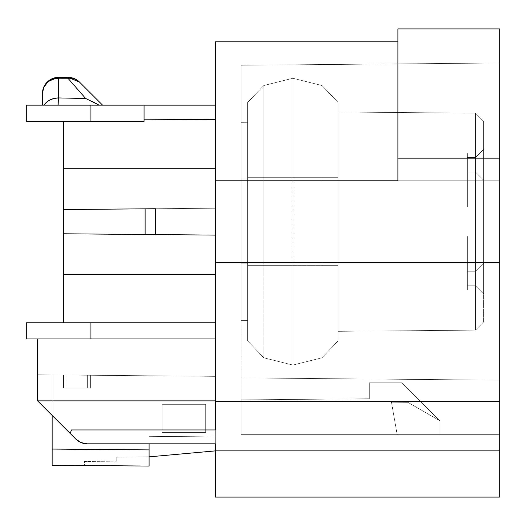 <?xml version="1.0" encoding="UTF-8"?>
<svg xmlns="http://www.w3.org/2000/svg" width="526" height="526" viewBox="0 0 526 526"><rect width="100%" height="100%" fill="white"/><g stroke="black" fill="none" stroke-linecap="round" stroke-linejoin="round"><path stroke-width="0.39" stroke-dasharray="2.63 1.97" d="M247.654 177.676L247.654 265.643L338.133 265.643L338.133 340.868L321.971 357.792L338.133 340.868L321.971 357.792L292.89 365.064L263.809 357.792L247.654 340.868L247.654 265.643L338.133 265.643L338.133 340.868L321.971 357.792L321.971 265.643L321.971 357.792L292.89 365.064L292.89 265.643L247.654 265.643L247.654 340.868L247.654 339.428L247.654 340.868L263.809 357.792L263.809 265.643L247.654 265.643L247.654 339.428L247.654 177.676L263.809 177.676L263.809 357.792L263.809 265.643L263.809 357.792L247.654 340.868L263.809 357.792L292.89 365.064L321.971 357.792L292.89 365.064L292.89 265.643L338.133 265.643L338.133 340.868L338.133 102.452L338.133 177.676L338.133 102.452L321.971 85.528L321.971 357.792L321.971 265.643L338.133 265.643L338.133 177.676L321.971 177.676L321.971 265.643L321.971 177.676L338.133 177.676L321.971 177.676L321.971 85.528L338.133 102.452L321.971 85.528L321.971 177.676L321.971 85.528L338.133 102.452L338.133 177.676L321.971 177.676L321.971 265.643L292.89 265.643L292.89 365.064L263.809 357.792L292.89 365.064L292.89 265.643L263.809 265.643L263.809 177.676L292.89 177.676L292.89 265.643L292.89 177.676L321.971 177.676L247.654 177.676L247.654 102.452L247.654 265.643L247.654 177.676L263.809 177.676L263.809 85.528L247.654 102.452L247.654 103.898L247.654 102.452L263.809 85.528L263.809 177.676L263.809 85.528L263.809 177.676L247.654 177.676L247.654 103.898L247.654 177.676M292.89 177.676L292.89 78.256L263.809 85.528L247.654 102.452L263.809 85.528L292.89 78.256L321.971 85.528L292.89 78.256L292.89 177.676L263.809 177.676L263.809 265.643L263.809 177.676L321.971 177.676L292.89 177.676L292.89 78.256L292.89 177.676M292.89 78.256L321.971 85.528L292.89 78.256L263.809 85.528L292.89 78.256M475.491 271.265L483.572 263.184L475.491 271.265L475.491 285.802L483.572 293.883L483.572 263.184L475.491 271.265L483.572 263.184L483.572 293.883L475.491 285.802L483.572 293.883L475.491 285.802L475.491 271.265L483.572 263.184L475.491 271.265L475.491 285.802L483.572 293.883L483.572 263.184L475.491 271.265L483.572 263.184L483.572 293.883L475.491 285.802L483.572 293.883L475.491 285.802L475.491 271.265L475.491 285.802L483.572 293.883L483.572 263.184L475.491 271.265L483.572 263.184L483.572 293.883L475.491 285.802L475.491 271.265L483.572 263.184L475.491 271.265L475.491 285.802L483.572 293.883L483.572 263.184L475.491 271.265L483.572 263.184L483.572 293.883L475.491 285.802L483.572 293.883L475.491 285.802L475.491 271.265L483.572 263.184L483.572 293.883L475.491 285.802L475.491 271.265L483.572 263.184L475.491 271.265L475.491 285.802L483.572 293.883L483.572 263.184L475.491 271.265L483.572 263.184L483.572 293.883L475.491 285.802L483.572 293.883L475.491 285.802L475.491 271.265L483.572 263.184L475.491 271.265L475.491 285.802L483.572 293.883L483.572 263.184L475.491 271.265L483.572 263.184L475.491 271.265L475.491 285.802L483.572 293.883L475.491 285.802L483.572 293.883L483.572 263.184L475.491 271.265L483.572 263.184L483.572 293.883L475.491 285.802L483.572 293.883L475.491 285.802L475.491 271.265L483.572 263.184L475.491 271.265L475.491 285.802L483.572 293.883L483.572 263.184L475.491 271.265L483.572 263.184L483.572 293.883L475.491 285.802L483.572 293.883L475.491 285.802L475.491 271.265L467.384 271.265L467.384 285.802L467.384 271.265L467.384 285.802L467.384 271.265L467.384 285.802L467.384 271.265L467.384 285.802L467.384 271.265L467.384 285.802L467.384 271.265L467.384 285.802L467.384 271.265L467.384 285.802L467.384 271.265L467.384 285.802L467.384 271.265L467.384 285.802L475.491 285.802L467.384 285.802L475.491 285.802L467.384 285.802L475.491 285.802L475.491 271.265L467.384 271.265L467.384 285.802L475.491 285.802L467.384 285.802L475.491 285.802L475.491 271.265L467.384 271.265L467.384 285.802L475.491 285.802L467.384 285.802L475.491 285.802L475.491 271.265L475.491 285.802L467.384 285.802L475.491 285.802L467.384 285.802L475.491 285.802L475.491 271.265L467.384 271.265L467.384 285.802L475.491 285.802L475.491 271.265L467.384 271.265L467.384 285.802L475.491 285.802L467.384 285.802L475.491 285.802L475.491 271.265L467.384 271.265L467.384 285.802L475.491 285.802L467.384 285.802L475.491 285.802L467.384 285.802L475.491 285.802L467.384 285.802L475.491 285.802L475.491 271.265L467.384 271.265L467.384 285.802L475.491 285.802L467.384 285.802L475.491 285.802L467.384 285.802L467.384 271.265L467.384 285.802L467.384 271.265L467.384 285.802L467.384 271.265L467.384 285.802L467.384 271.265L467.384 285.802L475.491 285.802L475.491 271.265L475.491 285.802L483.572 293.883L475.491 285.802L467.384 285.802L467.384 271.265L475.491 271.265L467.384 271.265L475.491 271.265L475.491 285.802L475.491 271.265L467.384 271.265L475.491 271.265L467.384 271.265L475.491 271.265L467.384 271.265L475.491 271.265L467.384 271.265L475.491 271.265L475.491 285.802L475.491 271.265L467.384 271.265L475.491 271.265L467.384 271.265L475.491 271.265L467.384 271.265L475.491 271.265L467.384 271.265L475.491 271.265L475.491 285.802L475.491 271.265L467.384 271.265L475.491 271.265L467.384 271.265L475.491 271.265L467.384 271.265L475.491 271.265L483.572 263.184L483.572 293.883L483.572 263.184L483.572 293.883L483.572 263.184L483.572 293.883L483.572 263.184L483.572 293.883L483.572 263.184L483.572 293.883L483.572 263.184L483.572 293.883L483.572 263.184L483.572 293.883L483.572 263.184L483.572 293.883L483.572 263.184L475.491 271.265M475.491 172.061L483.572 180.135L475.491 172.061L475.491 157.517L483.572 149.437L483.572 180.135L475.491 172.061L483.572 180.135L483.572 149.437L475.491 157.517L483.572 149.437L475.491 157.517L475.491 172.061L483.572 180.135L475.491 172.061L475.491 157.517L483.572 149.437L483.572 180.135L475.491 172.061L483.572 180.135L483.572 149.437L475.491 157.517L483.572 149.437L475.491 157.517L475.491 172.061L483.572 180.135L475.491 172.061L475.491 157.517L483.572 149.437L483.572 180.135L475.491 172.061L483.572 180.135L483.572 149.437L475.491 157.517L483.572 149.437L475.491 157.517L475.491 172.061L475.491 157.517L483.572 149.437L483.572 180.135L475.491 172.061L483.572 180.135L483.572 149.437L475.491 157.517L475.491 172.061L483.572 180.135L483.572 149.437L475.491 157.517L475.491 172.061L483.572 180.135L475.491 172.061L475.491 157.517L483.572 149.437L483.572 180.135L475.491 172.061L483.572 180.135L475.491 172.061L475.491 157.517L483.572 149.437L475.491 157.517L483.572 149.437L483.572 180.135L475.491 172.061L483.572 180.135L483.572 149.437L475.491 157.517L483.572 149.437L475.491 157.517L475.491 172.061L483.572 180.135L475.491 172.061L475.491 157.517L483.572 149.437L483.572 180.135L475.491 172.061L483.572 180.135L483.572 149.437L475.491 157.517L483.572 149.437L475.491 157.517L475.491 172.061L483.572 180.135L475.491 172.061L475.491 157.517L483.572 149.437L483.572 180.135L475.491 172.061L483.572 180.135L483.572 149.437L475.491 157.517L483.572 149.437L475.491 157.517L475.491 172.061L467.384 172.061L475.491 172.061L467.384 172.061L475.491 172.061L475.491 157.517L475.491 172.061L467.384 172.061L467.384 157.517L475.491 157.517L475.491 172.061L467.384 172.061L475.491 172.061L475.491 157.517L475.491 172.061L467.384 172.061L475.491 172.061L467.384 172.061L467.384 157.517L467.384 172.061L475.491 172.061L475.491 157.517L475.491 172.061L475.491 157.517L475.491 172.061L475.491 157.517L475.491 172.061L467.384 172.061L475.491 172.061L467.384 172.061L467.384 157.517L475.491 157.517L475.491 172.061L467.384 172.061L475.491 172.061L467.384 172.061L475.491 172.061L475.491 157.517L475.491 172.061L467.384 172.061L467.384 157.517L475.491 157.517L483.572 149.437L483.572 180.135L475.491 172.061L467.384 172.061L475.491 172.061L475.491 157.517L467.384 157.517L475.491 157.517L467.384 157.517L467.384 172.061L467.384 157.517L475.491 157.517L467.384 157.517L475.491 157.517L467.384 157.517L467.384 172.061L475.491 172.061L467.384 172.061L475.491 172.061L467.384 172.061L475.491 172.061L475.491 157.517L467.384 157.517L475.491 157.517L467.384 157.517L467.384 172.061L467.384 157.517L475.491 157.517L467.384 157.517L475.491 157.517L467.384 157.517L467.384 172.061L475.491 172.061L483.572 180.135L483.572 149.437L483.572 180.135L483.572 149.437L483.572 180.135L483.572 149.437L483.572 180.135L483.572 149.437L483.572 180.135L483.572 149.437L483.572 180.135L483.572 149.437L483.572 180.135L483.572 149.437L483.572 180.135L483.572 149.437L475.491 157.517L467.384 157.517L475.491 157.517L467.384 157.517L467.384 172.061L475.491 172.061L467.384 172.061L467.384 157.517L475.491 157.517L467.384 157.517L475.491 157.517L467.384 157.517L467.384 172.061L475.491 172.061M475.491 180.944L475.491 262.375L483.572 262.375L475.491 262.375L483.572 262.375L483.572 180.944L483.572 274.007L483.572 180.944L475.491 180.944L483.572 180.944L483.572 121.335L483.572 180.944L483.572 121.335L475.491 113.182L483.572 121.335L475.491 113.182L475.491 330.137L483.572 321.984L475.491 330.137L483.572 321.984L475.491 330.137L475.491 262.375L483.572 262.375L483.572 180.944L475.491 180.944L483.572 180.944L483.572 121.335L475.491 113.182L475.491 180.944L475.491 113.182L338.133 111.985L475.491 113.182L475.491 330.137L475.491 262.375L338.133 262.375L475.491 262.375L338.133 262.375L338.133 331.334L475.491 330.137L338.133 331.334L338.133 262.375L475.491 262.375L475.491 180.944L338.133 180.944L475.491 180.944L338.133 180.944L338.133 111.985L338.133 331.334L475.491 330.137L338.133 331.334L338.133 180.944L475.491 180.944M467.384 157.517L475.491 157.517L467.384 157.517L475.491 157.517L467.384 157.517L467.384 172.061L467.384 157.517L475.491 157.517L467.384 157.517L467.384 172.061L467.384 157.517L467.384 172.061L467.384 157.517L467.384 172.061L467.384 157.517L467.384 172.061L467.384 157.517L467.384 172.061L467.384 157.517L467.384 172.061L467.384 157.517L467.384 172.061L467.384 157.517L467.384 172.061L467.384 157.517L475.491 157.517L467.384 157.517M338.133 180.944L338.133 262.375L338.133 111.985L475.491 113.182L338.133 111.985L338.133 180.944M499.7 380.153L241.145 377.898L241.145 65.263L241.145 180.786L499.7 180.786L241.145 180.786L241.145 65.263L241.145 377.898L499.7 380.153L499.7 262.375L241.145 262.375L241.145 180.786L499.7 180.786L499.7 63.002L241.145 65.263L499.7 63.002L499.7 180.786L241.145 180.786L241.145 262.375L499.7 262.375L499.7 63.002L241.145 65.263L499.7 63.002L499.7 262.375L241.145 262.375L241.145 284.914L241.145 262.375L499.7 262.375L499.7 380.153L241.145 377.898L499.7 380.153L241.145 377.898L241.145 434.68L499.7 434.68L499.7 380.153L241.145 377.898L499.7 380.153L241.145 377.898L241.145 284.914L241.145 434.68L241.145 377.898L241.145 434.68L439.92 434.68L439.92 420.833L404.895 386.025L369.331 386.025L369.331 398.767L241.145 399.885L241.145 434.68L241.145 399.885L369.331 398.767L369.331 386.025L404.895 386.025L439.92 420.833L439.92 434.68L241.145 434.68L241.145 399.885L369.331 398.767L369.331 382.797L401.647 382.797L369.331 382.797L369.331 386.025L404.895 386.025L401.647 382.797L369.331 382.797L401.647 382.797L404.895 386.025L369.331 386.025L369.331 382.797L401.647 382.797L369.331 382.797L401.647 382.797L439.92 420.833L407.88 402.331L391.449 402.193L397.176 434.68L241.145 434.68L397.176 434.68L391.449 402.193L407.88 402.331L439.92 420.833L401.647 382.797L369.331 382.797L369.331 398.767L241.145 399.885L241.145 434.68L499.7 434.68L241.145 434.68L241.145 399.885L369.331 398.767L369.331 386.025L404.895 386.025L369.331 386.025L369.331 382.797L369.331 398.767L369.331 382.797L369.331 386.025L404.895 386.025L401.647 382.797L439.92 420.833L407.88 402.331L439.92 420.833L401.647 382.797L404.895 386.025L369.331 386.025L369.331 398.767L241.145 399.885L369.331 398.767L241.145 399.885L241.145 434.68L241.145 399.885L241.145 434.68L397.176 434.68L391.449 402.193L397.176 434.68L241.145 434.68L499.7 434.68L499.7 377.892L499.7 401.325L215.338 401.325L215.338 262.375L499.7 262.375L499.7 180.786L499.7 262.375L215.338 262.375L215.338 401.325L499.7 401.325L499.7 158.162L397.912 158.162L397.912 180.786L397.912 41.83L397.912 180.786L215.338 180.786L397.912 180.786L397.912 41.83L215.338 41.83L397.912 41.83L397.912 180.786L397.912 158.162L499.7 158.162L499.7 380.153M215.338 41.83L215.338 262.375L215.338 41.83M499.7 401.325L215.338 401.325L499.7 401.325L215.338 401.325L215.338 429.946L215.338 400.865L37.609 400.865L215.338 400.865L37.609 400.865L37.609 374.801L37.609 400.865L215.338 400.865L215.338 429.946L71.543 429.946L215.338 429.946L215.338 400.865L37.609 400.865L76.494 439.71L79.446 441.807L83.667 443.418L87.257 443.819L215.338 443.819L87.257 443.819L215.338 443.819L215.338 376.346L52.146 374.926L215.338 376.346L87.362 375.235L87.362 388.162L90.61 388.162L63.521 388.162L90.61 388.162L87.362 388.162L90.61 388.162L90.61 375.262L90.61 388.162L66.999 388.162L66.999 375.058L63.521 375.025L63.521 388.162L66.999 388.162L66.999 375.058L87.362 375.235L87.362 388.162L87.362 375.235L215.338 376.346L66.999 375.058L66.999 388.162L63.521 388.162L63.521 375.025L66.999 375.058L66.999 388.162L87.362 388.162L87.362 375.235L90.61 375.262L90.61 388.162L63.521 388.162L63.521 375.025L87.362 375.235L37.609 374.801L63.521 375.025L37.609 374.801L37.609 400.865L37.609 374.801L63.521 375.025L63.521 388.162L90.61 388.162L90.61 375.262L215.338 376.346L215.338 450.881L499.7 450.881L499.7 497.09L215.338 497.09L215.338 450.881L149.088 456.857L149.088 436.665L215.338 436.087L149.088 436.665L215.338 436.087L215.338 450.887L215.338 436.087L149.088 436.665L149.088 456.857L215.338 450.887L499.7 450.881L499.7 401.325L499.7 497.09L215.338 497.09L215.338 436.087L149.088 436.665L149.088 456.857L116.779 457.14L116.779 461.184L84.462 461.46L84.462 465.503L149.088 466.069L84.462 465.503L84.462 461.46L116.779 461.184L84.462 461.46L84.462 465.503L149.088 466.069L52.146 465.221L52.146 449.066L149.088 449.908L149.088 466.069L52.146 465.221L52.146 449.066L149.088 449.908L149.088 466.069L149.088 456.857L116.779 457.14L149.088 456.857L116.779 457.14L116.779 461.184L84.462 461.46L84.462 465.503L149.088 466.069L149.088 436.665L149.088 449.908L149.088 436.665L215.338 436.087L215.338 376.346L52.146 374.926L52.146 449.066L52.146 374.926L215.338 376.346L215.338 436.087L149.088 436.665L215.338 436.087L215.338 450.887L215.338 443.819L86.356 443.793L80.248 442.221L75.836 439.092A16.155 16.155 0 0 0 87.257 443.819L215.338 443.819L215.338 376.346L215.338 443.819L87.257 443.819L81.076 442.59L87.257 443.819L81.076 442.59L75.836 439.092L81.076 442.59L75.836 439.092L37.609 400.865L75.836 439.092L37.609 400.865L70.122 433.371L71.543 429.946L70.122 433.371L71.543 429.946L215.338 429.946L71.543 429.946L215.338 429.946L71.543 429.946L70.122 433.371L71.543 429.946L70.122 433.371L75.836 439.092L37.609 400.865L215.338 400.865L215.338 338.935L26.3 338.935L26.3 322.78L90.926 322.78L90.926 338.935L90.926 322.78L215.338 322.78L215.338 235.102L63.462 233.781L215.338 235.102L215.338 208.217L63.462 209.545L215.338 208.217L215.338 105.141L215.338 119.455L144.058 119.81L144.058 105.141L215.338 105.141L215.338 168.747L63.462 168.747L63.462 121.302L144.058 121.302L144.058 119.81L144.058 121.302L63.462 121.302L63.462 168.747L215.338 168.747L215.338 208.217L63.462 209.545L63.462 233.781L145.117 234.491L145.117 208.829L63.462 209.545L63.462 168.747L63.462 209.545L215.338 208.217L155.571 208.737L155.571 234.583L145.117 234.491L145.117 208.829L155.571 208.737L155.571 234.583L155.571 208.737L155.571 234.583L215.338 235.102L155.571 234.583L155.571 208.737L155.571 234.583L63.462 233.781L215.338 235.102L63.462 233.781L63.462 274.572L63.462 209.545L215.338 208.217L215.338 274.572L63.462 274.572L215.338 274.572L215.338 322.78L63.462 322.78L215.338 322.78L215.338 338.935L215.338 105.141L144.058 105.141L144.058 121.302L26.3 121.302L26.3 105.141L144.058 105.141L144.058 121.302L144.058 105.141L144.058 119.81L144.058 105.141L90.926 105.141L90.926 121.302L90.926 105.141L26.3 105.141L26.3 121.302L144.058 121.302L144.058 119.81L215.338 119.455L215.338 338.935L215.338 322.78L63.462 322.78L63.462 274.572L63.462 322.78L215.338 322.78L26.3 322.78L26.3 338.935L215.338 338.935L215.338 429.946L215.338 401.325L499.7 401.325M247.654 180.096L241.145 180.096L241.145 263.224L247.654 263.224L247.654 180.096L241.145 180.096L241.145 122.689L247.654 122.742L247.654 180.096L247.654 122.742L241.145 122.689L241.145 180.096L247.654 180.096L241.145 180.096L241.145 263.224L247.654 263.224L247.654 320.577L241.145 320.63L241.145 263.224L241.145 320.63L247.654 320.577L247.654 263.224L241.145 263.224L247.654 263.224L247.654 180.096L247.654 320.577L247.654 180.096M55.342 78.545L49.562 80.853L47.143 82.753L43.671 87.691L42.455 93.51C43.415 83.693 48.8 78.308 58.616 77.355L58.471 78.229L67.939 78.242A16.155 14.537 135 0 1 79.505 82.082L76.737 79.972L73.482 78.63L68.078 78.223L68.078 77.355L67.939 78.242L68.078 77.355A16.155 0.434 -90 0 0 67.939 78.242L58.471 78.229A16.155 0.434 90 0 1 58.616 77.355L68.078 77.355L79.505 82.082L102.563 105.141L42.455 105.141L101.649 105.141M116.779 461.184L116.779 457.14L116.779 461.184M149.088 443.819L149.088 436.665L149.088 443.819M162.047 432.596L162.047 404.316L205.673 404.316L162.047 404.316L205.673 404.316L162.047 404.316L205.673 404.316L205.673 432.596L205.673 404.316L162.047 404.316L162.047 432.596L162.047 404.316L205.673 404.316L205.673 432.596L205.673 404.316L162.047 404.316L162.047 432.596L162.047 404.316L162.047 432.596L205.673 432.596L205.673 404.316L205.673 432.596L162.047 432.596L205.673 432.596L162.047 432.596L162.047 404.316L162.047 432.596L205.673 432.596L162.047 432.596L205.673 432.596L205.673 404.316L205.673 432.596L162.047 432.596M86.264 98.737L99.236 105.141L85.659 98.493L67.939 78.242L85.659 98.493L58.471 97.928L58.471 78.229L58.471 97.928A16.155 12.828 0 0 0 44.085 105.141L58.149 105.141L44.085 105.141M102.563 105.141L79.505 82.082A16.155 16.155 0 0 0 68.078 77.355L58.616 77.355A16.155 16.155 0 0 0 42.455 93.51L42.455 105.141L42.455 93.51A16.155 15.28 180 0 1 58.471 78.229M58.471 97.928A16.155 0.598 -89 0 0 58.149 105.141A16.155 0.598 91 0 1 58.471 97.928L85.659 98.493L92.372 101.485M99.059 105.141L58.149 105.141L99.059 105.141M407.88 402.331L391.449 402.193L407.88 402.331M397.912 28.91L499.7 28.91L499.7 158.162L499.7 28.91L397.912 28.91L397.912 158.162L397.912 28.91M37.609 338.935L37.609 400.865L37.609 338.935L215.338 338.935L37.609 338.935M439.92 434.68L439.92 420.833L439.92 434.68M247.654 122.742L241.145 122.689L241.145 123.788L241.145 122.689L247.654 122.742L247.654 168.866L247.654 122.742M144.058 121.302L63.462 121.302L144.058 121.302M483.572 321.984L483.572 274.007L483.572 321.984M241.145 180.096L241.145 320.63L241.145 180.096M241.145 320.63L247.654 320.577L241.145 320.63M215.338 400.865L215.338 338.935L215.338 400.865M52.146 415.402L52.146 374.926L52.146 415.402M467.384 236.522L467.384 289.846L467.384 236.522M467.384 206.797L467.384 153.48L467.384 206.797"/><path stroke-width="0.79" d="M215.338 262.375L215.338 401.325L499.7 401.325L499.7 262.375L215.338 262.375L215.338 180.786L397.912 180.786L397.912 158.162L499.7 158.162L499.7 262.375L215.338 262.375L215.338 180.786L397.912 180.786L397.912 158.162L499.7 158.162L499.7 28.91L397.912 28.91L397.912 158.162L397.912 28.91L499.7 28.91L499.7 401.325L215.338 401.325L215.338 262.375M215.338 180.786L215.338 41.83L397.912 41.83L215.338 41.83L215.338 180.786M215.338 450.881L215.338 497.09L499.7 497.09L499.7 450.881L215.338 450.881L149.088 456.857L215.338 450.887L215.338 443.819L87.257 443.819A16.155 16.155 0 0 1 75.836 439.092L70.122 433.371L71.543 429.946L215.338 429.946L215.338 401.325L215.338 429.946L71.543 429.946L70.122 433.371L75.836 439.092L81.076 442.59L87.257 443.819L215.338 443.819L215.338 450.881L499.7 450.881L499.7 401.325L499.7 497.09L215.338 497.09L215.338 450.881M215.338 105.141L26.3 105.141L26.3 121.302L144.058 121.302L144.058 105.141L90.926 105.141L90.926 121.302L90.926 105.141L26.3 105.141L26.3 121.302L144.058 121.302L144.058 105.141L215.338 105.141M52.146 465.221L149.088 466.069L149.088 449.908L52.146 449.066L52.146 465.221L149.088 466.069L149.088 443.819L149.088 449.908L52.146 449.066L52.146 415.402L52.146 465.221M37.609 400.865L70.122 433.371L37.609 400.865L37.609 338.935L37.609 400.865L215.338 400.865L37.609 400.865M155.571 208.737L155.571 234.583L155.571 208.737L145.117 208.829L145.117 234.491L155.571 234.583L145.117 234.491L145.117 208.829L63.462 209.545L63.462 233.781L145.117 234.491L63.462 233.781L63.462 274.572L215.338 274.572L63.462 274.572L63.462 322.78L63.462 209.545L155.571 208.737M215.338 235.102L155.571 234.583L215.338 235.102M215.338 168.747L63.462 168.747L63.462 209.545L63.462 168.747L215.338 168.747M63.462 121.302L63.462 168.747L63.462 121.302M215.338 119.455L144.058 119.81L215.338 119.455M26.3 338.935L90.926 338.935L90.926 322.78L26.3 322.78L26.3 338.935L215.338 338.935L90.926 338.935L90.926 322.78L26.3 322.78L26.3 338.935M215.338 322.78L90.926 322.78L215.338 322.78M101.774 105.141L99.059 105.141L102.563 105.141L79.505 82.082A16.155 14.537 135 0 0 67.939 78.242L85.659 98.493L58.471 97.928A16.155 0.598 91 0 0 58.149 105.141A16.155 0.598 -89 0 1 58.471 97.928L54.053 98.447L49.983 99.907L46.577 102.195L44.085 105.141L46.577 102.195L49.983 99.907L54.053 98.447L58.471 97.928L58.471 78.229L67.939 78.242A16.155 0.434 -90 0 1 68.078 77.355L67.939 78.242L68.078 77.355L68.078 78.223L71.727 78.275L75.159 79.202L79.505 82.082L68.078 77.355L58.616 77.355A16.155 0.434 90 0 0 58.471 78.229L55.342 78.545L58.471 78.229L58.471 97.928L85.659 98.493L67.939 78.242L58.471 78.229L58.616 77.355C48.8 78.308 43.415 83.693 42.455 93.51L43.671 87.691L47.143 82.753L49.562 80.853L55.342 78.545M71.293 78.223L70.556 78.164M44.085 105.141L42.455 105.141L44.085 105.141A16.155 12.828 0 0 1 58.471 97.928M92.372 101.485L99.059 105.141L86.264 98.737M102.563 105.141L79.505 82.082A16.155 16.155 0 0 0 68.078 77.355L58.616 77.355A16.155 16.155 0 0 0 42.455 93.51L42.455 105.141L42.455 93.51A16.155 15.28 180 0 1 58.471 78.229"/></g></svg>
